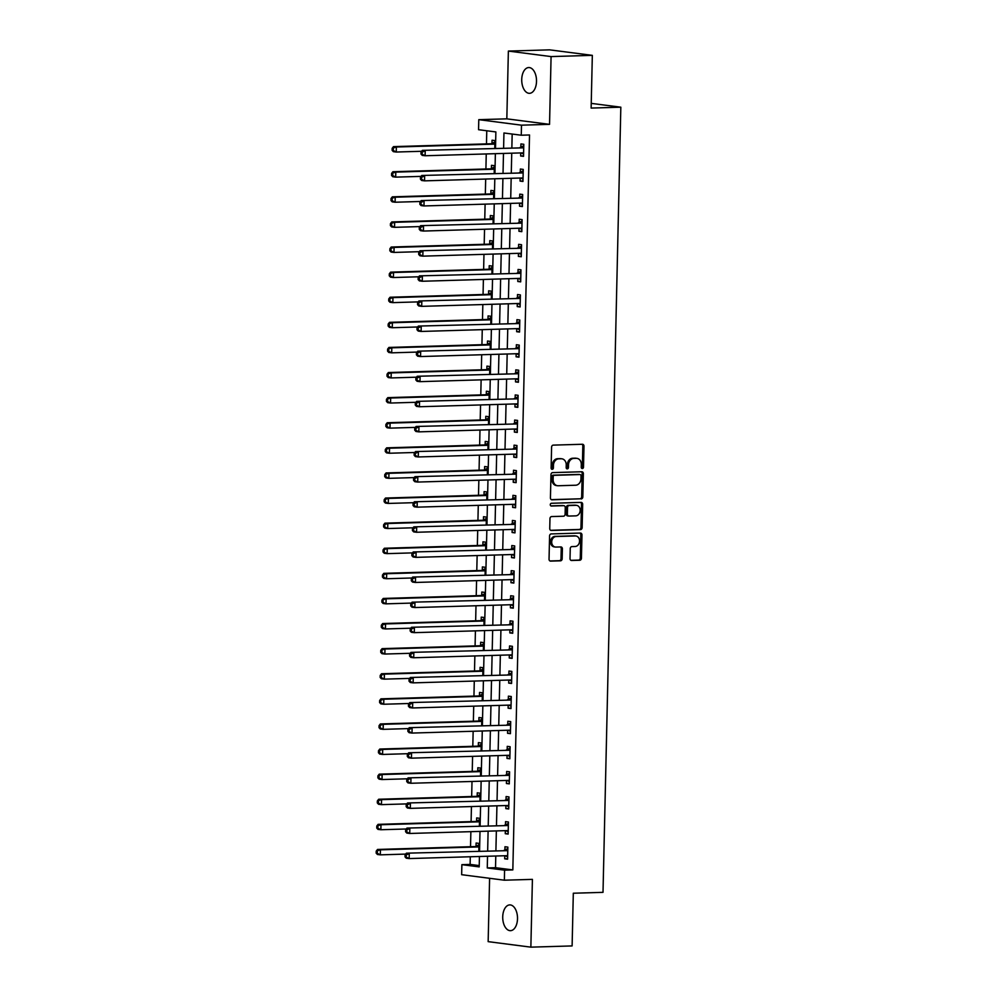 <?xml version="1.0" encoding="UTF-8"?>
<svg xmlns="http://www.w3.org/2000/svg" width="997" height="997" viewBox="0 0 997 997"><rect width="100%" height="100%" fill="white"/><g stroke="black" fill="none" stroke-linecap="round" stroke-linejoin="round"><path stroke-width="1.5" d="M582.335 468.54A1.383 1.134 97.4 0 0 583.507 467.119L583.98 446.182A1.982 1.608 97.4 0 0 582.41 444.263L553.248 445.123A1.982 1.608 97.4 0 0 551.59 447.142L551.117 468.079A1.383 1.134 97.4 0 0 553.385 468.017L553.447 465.3A6.331 5.159 97.4 0 1 558.769 458.844L561.199 458.77A6.331 5.159 97.4 0 1 561.859 458.807A6.331 5.159 97.4 0 1 566.234 464.926L566.171 467.63A1.383 1.134 97.4 0 0 568.44 467.568L568.502 464.851A6.331 5.159 97.4 0 1 573.823 458.396L576.254 458.321A6.331 5.159 97.4 0 1 576.927 458.358A6.331 5.159 97.4 0 1 581.301 464.477L581.239 467.194A1.383 1.134 97.4 0 0 582.335 468.54M581.637 468.254A1.383 1.134 97.4 0 0 582.348 466.97L582.821 446.033A1.982 1.608 97.4 0 0 581.924 444.276M551.515 469.151A1.383 1.134 97.4 0 0 552.226 467.867L552.288 465.15L553.447 465.3M566.583 468.702A1.383 1.134 97.4 0 0 567.293 467.419L567.355 464.714L568.502 464.851M517.505 918.736A12.886 7.39 -91.7 0 0 509.741 904.902A12.886 7.39 -91.7 0 0 502.725 916.841A12.886 7.39 -91.7 0 0 510.501 930.675A12.886 7.39 -91.7 0 0 517.505 918.736M536.511 81.38A12.886 7.39 -91.7 0 0 528.734 67.547A12.886 7.39 -91.7 0 0 521.73 79.473A12.886 7.39 -91.7 0 0 529.507 93.319A12.886 7.39 -91.7 0 0 536.511 81.38M570.022 558.569A1.982 1.608 97.4 0 0 571.593 560.488L579.768 560.252A1.982 1.608 97.4 0 0 581.438 558.233L581.961 534.978A1.982 1.608 97.4 0 0 580.391 533.059L551.241 533.918A1.982 1.608 97.4 0 0 549.571 535.937L549.048 559.192A1.982 1.608 97.4 0 0 550.618 561.112L560.501 560.825A1.982 1.608 97.4 0 0 562.158 558.806L562.395 548.849A1.982 1.608 97.4 0 0 560.812 546.929L555.915 547.066A5.284 4.312 97.4 0 1 555.354 547.041A5.284 4.312 97.4 0 1 551.715 541.583A5.284 4.312 97.4 0 1 556.152 536.523L575.344 535.962A5.284 4.312 97.4 0 1 575.905 535.987A5.284 4.312 97.4 0 1 579.544 541.446A5.284 4.312 97.4 0 1 575.107 546.506L571.904 546.593A1.982 1.608 97.4 0 0 570.247 548.612L570.022 558.569M495.783 856.012L495.521 867.689L512.832 869.92L504.582 870.169L504.357 880.201L461.648 874.693L461.873 864.661L479.196 866.892L479.432 856.498M592.33 55.358L551.079 56.58L508.37 51.071L549.621 49.85L592.33 55.358L591.134 108.075L620.832 107.19L603.011 892.34L573.312 893.225L572.116 945.929L530.865 947.15L532.41 879.379L504.357 880.201M508.37 51.071L506.825 118.842L549.546 124.351L551.079 56.58M549.546 124.351L521.493 125.173L521.269 135.218L503.946 132.987L503.61 147.955M512.832 869.92L529.519 134.969L521.269 135.218M581.164 498.949A1.982 1.608 97.4 0 0 582.821 496.93L583.357 473.675A1.982 1.608 97.4 0 0 581.774 471.755L552.625 472.615A1.982 1.608 97.4 0 0 550.967 474.634L550.431 497.889A1.982 1.608 97.4 0 0 552.014 499.809L580.005 498.799A1.982 1.608 97.4 0 0 581.675 496.78L582.198 473.525A1.982 1.608 97.4 0 0 581.301 471.768M582.659 504.32L582.136 527.587A1.982 1.608 97.4 0 1 580.466 529.606L551.316 530.466A1.982 1.608 97.4 0 1 549.746 528.547L549.97 518.59A1.982 1.608 97.4 0 1 551.628 516.571L563.455 516.222A1.982 1.608 97.4 0 0 565.112 514.203L565.262 507.598A1.982 1.608 97.4 0 0 563.691 505.678L551.391 506.04A1.383 1.134 97.4 0 1 551.453 503.273L581.089 502.401A1.982 1.608 97.4 0 1 582.659 504.32L581.5 504.183L580.977 527.438L582.136 527.587M489.602 878.307L488.156 941.642L530.865 947.15M512.171 134.047L511.86 147.718M511.735 153.189L511.287 172.817M511.162 178.289L510.726 197.917M510.601 203.388L510.152 223.016M510.028 228.5L509.579 248.116M509.455 253.599L509.006 273.215M508.881 278.699L508.445 298.315M508.32 303.798L507.872 323.414M507.747 328.898L507.299 348.514M507.174 353.997L506.738 373.626M506.613 379.097L506.164 398.725M506.04 404.196L505.591 423.825M505.467 429.296L505.018 448.924M504.906 454.395L504.457 474.024M504.332 479.507L503.884 499.123M503.759 504.607L503.311 524.223M503.186 529.706L502.75 549.322M502.625 554.806L502.176 574.422M502.052 579.905L501.603 599.521M501.479 605.005L501.042 624.633M500.918 630.104L500.469 649.732M500.344 655.203L499.896 674.832M499.771 680.303L499.323 699.931M499.198 705.402L498.762 725.031M498.637 730.502L498.188 750.13M498.064 755.614L497.615 775.23M497.491 780.713L497.054 800.329M496.93 805.813L496.481 825.429M496.356 830.912L495.908 850.528M520.708 152.927L520.646 155.981L523.525 156.355L523.799 144.303L520.92 143.929L520.845 147.207M520.147 178.027L520.073 181.08L522.964 181.454L523.238 169.403L520.347 169.041L520.272 172.307M519.574 203.126L519.499 206.18L522.391 206.553L522.665 194.515L519.773 194.141L519.699 197.406M519.001 228.226L518.938 231.292L521.817 231.653L522.092 219.614L519.213 219.24L519.138 222.505M518.44 253.325L518.365 256.391L521.257 256.752L521.531 244.714L518.639 244.34L518.565 247.605M517.867 278.425L517.792 281.49L520.683 281.864L520.957 269.813L518.066 269.439L517.991 272.704M517.293 303.537L517.231 306.59L520.11 306.964L520.384 294.913L517.505 294.539L517.431 297.804M516.72 328.636L516.658 331.689L519.537 332.063L519.811 320.012L516.932 319.638L516.857 322.903M516.159 353.736L516.085 356.789L518.976 357.163L519.25 345.112L516.359 344.738L516.284 348.003M515.586 378.835L515.511 381.888L518.403 382.262L518.677 370.211L515.785 369.837L515.711 373.102M515.013 403.935L514.951 406.988L517.829 407.362L518.104 395.31L515.225 394.937L515.15 398.214M514.452 429.034L514.377 432.087L517.269 432.461L517.543 420.41L514.651 420.049L514.577 423.314M513.879 454.134L513.804 457.187L516.695 457.561L516.969 445.509L514.078 445.148L514.003 448.413M513.305 479.233L513.243 482.286L516.122 482.66L516.396 470.621L513.517 470.248L513.443 473.513M512.745 504.332L512.67 507.398L515.561 507.76L515.823 495.721L512.944 495.347L512.869 498.612M512.171 529.432L512.097 532.498L514.988 532.872L515.262 520.82L512.371 520.446L512.296 523.712M511.598 554.544L511.536 557.597L514.415 557.971L514.689 545.92L511.797 545.546L511.735 548.811M511.025 579.643L510.963 582.697L513.841 583.071L514.116 571.019L511.237 570.645L511.162 573.911M510.464 604.743L510.389 607.796L513.281 608.17L513.555 596.119L510.663 595.745L510.589 599.01M509.891 629.842L509.816 632.896L512.707 633.269L512.981 621.218L510.09 620.844L510.015 624.11M509.317 654.942L509.255 657.995L512.134 658.369L512.408 646.318L509.529 645.944L509.455 649.221M508.757 680.041L508.682 683.095L511.573 683.468L511.847 671.417L508.956 671.043L508.881 674.321M508.183 705.141L508.109 708.194L511 708.568L511.274 696.517L508.383 696.155L508.308 699.42M507.61 730.24L507.548 733.293L510.427 733.667L510.701 721.629L507.822 721.255L507.747 724.52M507.037 755.34L506.975 758.405L509.853 758.767L510.128 746.728L507.249 746.354L507.174 749.619M506.476 780.439L506.401 783.505L509.293 783.879L509.567 771.828L506.675 771.454L506.601 774.719M505.903 805.551L505.828 808.604L508.719 808.978L508.993 796.927L506.102 796.553L506.027 799.818M505.329 830.651L505.267 833.704L508.146 834.078L508.42 822.027L505.541 821.653L505.467 824.918M504.769 855.75L504.694 858.803L507.585 859.177L507.859 847.126L504.968 846.752L504.893 850.017M486.773 130.769L486.474 143.892M486.249 153.949L485.913 168.992M485.676 179.049L485.34 194.091M485.103 204.148L484.766 219.19M484.542 229.248L484.193 244.29M483.969 254.347L483.632 269.389M483.395 279.447L483.059 294.489M482.835 304.546L482.486 319.588M482.261 329.646L481.925 344.7M481.688 354.745L481.352 369.8M481.127 379.857L480.778 394.899M480.554 404.956L480.205 419.999M479.981 430.056L479.644 445.098M479.407 455.155L479.071 470.198M478.847 480.255L478.498 495.297M478.273 505.354L477.937 520.397M477.7 530.454L477.364 545.496M477.139 555.553L476.79 570.596M476.566 580.653L476.23 595.707M475.993 605.752L475.656 620.807M475.419 630.852L475.083 645.906M474.859 655.964L474.51 671.006M474.285 681.063L473.949 696.105M473.712 706.163L473.376 721.205M473.151 731.262L472.802 746.304M472.578 756.362L472.242 771.404M472.005 781.461L471.668 796.503M471.444 806.561L471.095 821.603M470.871 831.66L470.522 846.702M470.297 856.759L470.123 864.411L479.221 865.583M494.774 148.217L494.948 140.589L492.057 140.216L491.982 143.481M494.2 173.316L494.375 165.689L491.484 165.315L491.421 168.58M493.627 198.415L493.802 190.788L490.923 190.415L490.848 193.68M493.066 223.515L493.241 215.888L490.35 215.514L490.275 218.779M492.493 248.627L492.668 240.987L489.776 240.613L489.701 243.879M491.92 273.726L492.094 266.087L489.215 265.713L489.141 268.978M491.359 298.826L491.521 291.186L488.642 290.812L488.567 294.078M490.786 323.925L490.96 316.286L488.069 315.912L487.994 319.19M490.212 349.025L490.387 341.385L487.508 341.024L487.433 344.289M489.639 374.124L489.814 366.485L486.935 366.123L486.86 369.389M489.078 399.224L489.253 391.597L486.362 391.223L486.287 394.488M488.505 424.323L488.68 416.696L485.788 416.322L485.713 419.587M487.932 449.423L488.106 441.796L485.227 441.422L485.153 444.687M487.371 474.522L487.545 466.895L484.654 466.521L484.579 469.786M486.798 499.634L486.972 491.995L484.081 491.621L484.006 494.886M486.224 524.734L486.399 517.094L483.52 516.72L483.445 519.985M485.664 549.833L485.826 542.194L482.947 541.82L482.872 545.085M485.09 574.933L485.265 567.293L482.374 566.919L482.299 570.197M484.517 600.032L484.692 592.392L481.8 592.019L481.738 595.296M483.944 625.131L484.118 617.492L481.239 617.131L481.165 620.396M483.383 650.231L483.557 642.604L480.666 642.23L480.591 645.495M482.81 675.33L482.984 667.703L480.093 667.329L480.018 670.595M482.236 700.43L482.411 692.803L479.532 692.429L479.457 695.694M481.676 725.529L481.838 717.902L478.959 717.528L478.884 720.794M481.102 750.641L481.277 743.002L478.386 742.628L478.311 745.893M480.529 775.741L480.704 768.101L477.825 767.727L477.75 770.993M479.956 800.84L480.13 793.201L477.251 792.827L477.177 796.092M479.395 825.94L479.569 818.3L476.678 817.926L476.603 821.192M478.822 851.039L478.996 843.4L476.105 843.026L476.03 846.303M620.832 107.19L591.233 103.376M470.123 864.411L461.873 864.661M495.497 148.192L495.87 131.94L478.56 129.71L478.784 119.665L521.493 125.173M506.825 118.842L478.784 119.665M487.533 856.261L487.271 867.938L504.582 870.169M503.485 153.438L503.036 173.054M502.912 178.538L502.476 198.154M502.351 203.637L501.902 223.266M501.778 228.737L501.329 248.365M501.204 253.836L500.756 273.465M500.631 278.936L500.195 298.564M500.07 304.035L499.622 323.664M499.497 329.135L499.048 348.763M498.924 354.247L498.488 373.863M498.363 379.346L497.914 398.962M497.79 404.446L497.341 424.061M497.216 429.545L496.78 449.161M496.656 454.644L496.207 474.273M496.082 479.744L495.634 499.372M495.509 504.843L495.06 524.472M494.936 529.943L494.5 549.571M494.375 555.042L493.926 574.671M493.802 580.142L493.353 599.77M493.228 605.254L492.792 624.87M492.668 630.353L492.219 649.969M492.094 655.453L491.646 675.069M491.521 680.552L491.072 700.168M490.948 705.652L490.512 725.268M490.387 730.751L489.938 750.38M489.814 755.851L489.365 775.479M489.24 780.95L488.804 800.579M488.68 806.05L488.231 825.678M488.106 831.149L487.658 850.777M479.557 851.014L479.993 831.398M480.118 825.915L480.566 806.299M480.691 800.815L481.14 781.187M481.264 775.716L481.701 756.087M481.825 750.616L482.274 730.988M482.398 725.517L482.847 705.888M482.972 700.417L483.408 680.789M483.533 675.318L483.981 655.69M484.106 650.206L484.554 630.59M484.679 625.107L485.128 605.491M485.252 600.007L485.689 580.391M485.813 574.908L486.262 555.292M486.386 549.808L486.835 530.18M486.96 524.709L487.396 505.08M487.521 499.609L487.969 479.981M488.094 474.51L488.542 454.881M488.667 449.41L489.116 429.782M489.24 424.311L489.677 404.682M489.801 399.199L490.25 379.583M490.374 374.099L490.823 354.483M490.948 349L491.384 329.384M491.509 323.9L491.957 304.284M492.082 298.801L492.53 279.185M492.655 273.701L493.091 254.073M493.216 248.602L493.665 228.974M493.789 223.502L494.238 203.874M494.362 198.403L494.811 178.775M494.936 173.304L495.372 153.675M495.521 867.689L487.271 867.938M520.646 155.981L523.537 155.893M520.073 181.08L522.976 180.993M519.499 206.18L522.403 206.105M518.938 231.292L521.83 231.204M518.365 256.391L521.257 256.304M517.792 281.49L520.696 281.403M517.231 306.59L520.122 306.503M516.658 331.689L519.549 331.602M516.085 356.789L518.988 356.702M515.511 381.888L518.415 381.801M514.951 406.988L517.842 406.901M514.377 432.087L517.269 432M513.804 457.187L516.708 457.112M513.243 482.286L516.134 482.212M512.67 507.398L515.561 507.311M512.097 532.498L515 532.41M511.536 557.597L514.427 557.51M510.963 582.697L513.854 582.609M510.389 607.796L513.293 607.709M509.816 632.896L512.72 632.808M509.255 657.995L512.146 657.908M508.682 683.095L511.573 683.007M508.109 708.194L511.012 708.119M507.548 733.293L510.439 733.219M506.975 758.405L509.866 758.318M506.401 783.505L509.305 783.418M505.828 808.604L508.732 808.517M505.267 833.704L508.158 833.617M504.694 858.803L507.585 858.716M576.927 458.358L575.768 458.209A6.331 5.159 97.4 0 0 575.107 458.171L576.254 458.321M567.355 464.714A6.331 5.159 97.4 0 1 572.677 458.246L575.107 458.171M561.859 458.807L560.713 458.657A6.331 5.159 97.4 0 0 560.04 458.62L561.199 458.77M552.288 465.15A6.331 5.159 97.4 0 1 557.61 458.695L560.04 458.62M551.329 499.647L580.005 498.799M581.039 475.905A1.383 1.134 97.4 0 0 579.93 474.56L554.344 475.32A1.383 1.134 97.4 0 0 553.185 476.728L553.123 479.594A6.331 5.159 97.4 0 0 557.485 485.713A6.331 5.159 97.4 0 0 558.158 485.751L575.643 485.227A6.331 5.159 97.4 0 0 580.977 478.772L581.039 475.905M579.07 474.46A1.383 1.134 97.4 0 0 578.783 474.422L579.93 474.56M557.485 485.713L556.338 485.564A6.331 5.159 97.4 0 1 551.964 479.445L552.026 476.591A1.383 1.134 97.4 0 1 553.198 475.17L578.783 474.422M550.643 530.304L579.307 529.457A1.982 1.608 97.4 0 0 580.977 527.438M562.956 505.579A1.982 1.608 97.4 0 0 562.545 505.529L550.83 505.865M575.718 515.86A5.284 4.312 97.4 0 0 580.154 510.8A5.284 4.312 97.4 0 0 576.515 505.342A5.284 4.312 97.4 0 0 575.967 505.317L569.2 505.516A1.982 1.608 97.4 0 0 567.53 507.535L567.38 514.128A1.982 1.608 97.4 0 0 568.963 516.06L575.718 515.86M576.515 505.342L575.369 505.192A5.284 4.312 97.4 0 0 574.808 505.167L575.967 505.317M568.552 515.997L567.804 515.91A1.982 1.608 97.4 0 1 566.234 513.978L566.383 507.386A1.982 1.608 97.4 0 1 568.041 505.367L574.808 505.167M581.5 504.183A1.982 1.608 97.4 0 0 580.603 502.413M575.905 535.987L574.746 535.838A5.284 4.312 97.4 0 0 574.197 535.813L575.344 535.962M555.354 547.041L554.207 546.892A5.284 4.312 97.4 0 1 550.568 541.433A5.284 4.312 97.4 0 1 555.005 536.374L574.197 535.813M549.945 560.95L559.342 560.675A1.982 1.608 97.4 0 0 561.012 558.656L561.236 548.699A1.982 1.608 97.4 0 0 560.339 546.942M570.92 560.326L578.621 560.102A1.982 1.608 97.4 0 0 580.279 558.083L580.815 534.828A1.982 1.608 97.4 0 0 579.918 533.071M494.911 141.973L491.77 143.593A2.019 1.645 -82.6 0 1 491.16 143.755L393.479 146.634L396.37 147.008L396.245 152.03L421.619 151.282M494.873 143.855L494.662 143.954A2.019 1.645 -82.6 0 1 494.038 144.129L396.37 147.008L392.17 148.316L392.12 150.323L393.279 150.472L393.317 148.466M393.279 150.472L396.245 152.03L393.366 151.656L392.12 150.323M392.17 148.316L393.479 146.634M522.902 147.843L422.342 150.36L522.902 147.843A2.019 1.645 97.4 0 0 523.512 147.681L523.724 147.568M422.18 152.192L425.221 150.734L425.108 155.756L422.217 155.382L420.983 154.049L422.13 154.199L422.18 152.192L421.021 152.043L420.983 154.049M523.599 153.089L523.4 152.99A2.019 1.645 97.4 0 0 522.789 152.865L425.108 155.756L422.13 154.199M520.01 147.469A2.019 1.645 97.4 0 0 520.633 147.307L523.774 145.699M523.587 154.049L521.144 152.915M422.342 150.36L421.021 152.043M494.338 167.072L491.209 168.692A2.019 1.645 -82.6 0 1 490.586 168.854L392.905 171.733L395.797 172.107L395.684 177.13L421.046 176.382M494.3 168.954L494.088 169.066A2.019 1.645 -82.6 0 1 493.465 169.228L395.797 172.107L391.597 173.416L391.547 175.422L392.706 175.572L392.756 173.565M392.706 175.572L395.684 177.13L392.793 176.756L391.547 175.422M391.597 173.416L392.905 171.733M493.777 192.172L490.636 193.792A2.019 1.645 -82.6 0 1 490.013 193.954L392.344 196.833L395.223 197.207L395.111 202.229L420.472 201.481M493.727 194.054L493.515 194.166A2.019 1.645 -82.6 0 1 492.904 194.328L395.223 197.207L391.023 198.515L390.986 200.522L392.133 200.671L392.182 198.665M392.133 200.671L395.111 202.229L392.22 201.855L390.986 200.522M391.023 198.515L392.344 196.833M493.203 217.271L490.063 218.891A2.019 1.645 -82.6 0 1 489.44 219.053L391.771 221.932L394.65 222.306L394.538 227.328L419.911 226.581M493.166 219.153L492.954 219.265A2.019 1.645 -82.6 0 1 492.331 219.427L394.65 222.306L390.45 223.615L390.413 225.621L391.559 225.771L391.609 223.764M391.559 225.771L394.538 227.328L391.659 226.955L390.413 225.621M390.45 223.615L391.771 221.932M522.328 172.942L421.768 175.46L522.328 172.942A2.019 1.645 97.4 0 0 522.951 172.78L523.163 172.68M421.606 177.292L424.647 175.833L424.535 180.856L421.656 180.482L420.41 179.148L421.557 179.298L421.606 177.292L420.46 177.142L420.41 179.148M523.039 178.189L522.827 178.089A2.019 1.645 97.4 0 0 522.216 177.965L424.535 180.856L421.557 179.298M519.437 172.568A2.019 1.645 97.4 0 0 520.06 172.406L523.201 170.799M523.014 179.148L520.571 178.014M421.768 175.46L420.46 177.142M521.755 198.042L421.195 200.559L521.755 198.042A2.019 1.645 97.4 0 0 522.378 197.88L522.59 197.78M421.033 202.391L424.086 200.933L423.974 205.955L421.083 205.581L419.837 204.248L420.996 204.397L421.033 202.391L419.887 202.241L419.837 204.248M522.465 203.288L522.254 203.189A2.019 1.645 97.4 0 0 521.643 203.064L423.974 205.955L420.996 204.397M518.876 197.68A2.019 1.645 97.4 0 0 519.487 197.506L522.627 195.898M522.44 204.248L519.998 203.114M421.195 200.559L419.887 202.241M521.194 223.154L420.622 225.658L521.194 223.154A2.019 1.645 97.4 0 0 521.805 222.979L522.017 222.879M420.472 227.49L423.513 226.032L423.401 231.055L420.51 230.681L419.263 229.347L420.422 229.497L420.472 227.49L419.313 227.341L419.263 229.347M521.892 228.388L521.693 228.301A2.019 1.645 97.4 0 0 521.07 228.163L423.401 231.055L420.422 229.497M518.303 222.78A2.019 1.645 97.4 0 0 518.926 222.618L522.067 220.998M521.867 229.347L519.437 228.213M420.622 225.658L419.313 227.341M492.63 242.383L489.49 243.991A2.019 1.645 -82.6 0 1 488.879 244.153L391.198 247.032L394.089 247.406L393.977 252.428L419.338 251.68M492.593 244.253L492.381 244.365A2.019 1.645 -82.6 0 1 491.758 244.527L394.089 247.406L389.889 248.714L389.839 250.733L390.998 250.87L391.036 248.864M390.998 250.87L393.977 252.428L391.086 252.054L389.839 250.733M389.889 248.714L391.198 247.032M520.621 248.253L420.061 250.758L520.621 248.253A2.019 1.645 97.4 0 0 521.244 248.091L521.456 247.979M419.899 252.59L422.94 251.132L422.828 256.154L419.949 255.78L418.703 254.447L419.849 254.596L419.899 252.59L418.74 252.44L418.703 254.447M521.331 253.487L521.119 253.4A2.019 1.645 97.4 0 0 520.509 253.263L422.828 256.154L419.849 254.596M517.73 247.879A2.019 1.645 97.4 0 0 518.353 247.717L521.493 246.097M521.306 254.447L518.864 253.313M420.061 250.758L418.74 252.44M492.069 267.483L488.929 269.09A2.019 1.645 -82.6 0 1 488.306 269.252L390.625 272.144L393.516 272.505L393.404 277.527L418.765 276.78M492.02 269.352L491.808 269.464A2.019 1.645 -82.6 0 1 491.197 269.626L393.516 272.505L389.316 273.814L389.266 275.833L390.425 275.982L390.475 273.963M390.425 275.982L393.404 277.527L390.512 277.154L389.266 275.833M389.316 273.814L390.625 272.144M520.048 273.352L419.488 275.857L520.048 273.352A2.019 1.645 97.4 0 0 520.671 273.19L520.883 273.078M419.326 277.689L422.379 276.231L422.254 281.254L419.376 280.88L418.129 279.546L419.288 279.696L419.326 277.689L418.179 277.54L418.129 279.546M520.758 278.587L520.546 278.499A2.019 1.645 97.4 0 0 519.936 278.375L422.254 281.254L419.288 279.696M517.169 272.979A2.019 1.645 97.4 0 0 517.779 272.817L520.92 271.196M520.733 279.559L518.29 278.412M419.488 275.857L418.179 277.54M491.496 292.582L488.356 294.19A2.019 1.645 -82.6 0 1 487.732 294.352L390.064 297.243L392.943 297.617L392.83 302.627L418.204 301.879M491.459 294.451L491.247 294.564A2.019 1.645 -82.6 0 1 490.624 294.726L392.943 297.617L388.743 298.926L388.705 300.932L389.852 301.082L389.902 299.075M389.852 301.082L392.83 302.627L389.952 302.265L388.705 300.932M388.743 298.926L390.064 297.243M519.487 298.452L418.914 300.957L519.487 298.452A2.019 1.645 97.4 0 0 520.098 298.29L520.309 298.178M418.765 302.789L421.806 301.331L421.694 306.353L418.802 305.979L417.556 304.646L418.715 304.795L418.765 302.789L417.606 302.639L417.556 304.646M520.185 303.699L519.985 303.599A2.019 1.645 97.4 0 0 519.362 303.474L421.694 306.353L418.715 304.795M516.596 298.078A2.019 1.645 97.4 0 0 517.219 297.916L520.359 296.296M520.16 304.658L517.73 303.524M418.914 300.957L417.606 302.639M490.923 317.682L487.782 319.289A2.019 1.645 -82.6 0 1 487.172 319.451L389.491 322.343L392.382 322.716L392.257 327.726L417.631 326.979M490.885 319.551L490.674 319.663A2.019 1.645 -82.6 0 1 490.05 319.825L392.382 322.716L388.182 324.025L388.132 326.031L389.291 326.181L389.329 324.175M389.291 326.181L392.257 327.726L389.378 327.365L388.132 326.031M388.182 324.025L389.491 322.343M518.914 323.551L418.354 326.069L518.914 323.551A2.019 1.645 97.4 0 0 519.524 323.389L519.736 323.277M418.192 327.888L421.233 326.43L421.12 331.453L418.242 331.079L416.995 329.758L418.142 329.895L418.192 327.888L417.033 327.739L416.995 329.758M519.611 328.798L519.412 328.698A2.019 1.645 97.4 0 0 518.801 328.574L421.12 331.453L418.142 329.895M516.022 323.178A2.019 1.645 97.4 0 0 516.645 323.016L519.786 321.408M519.599 329.758L517.156 328.624M418.354 326.069L417.033 327.739M490.362 342.781L487.221 344.389A2.019 1.645 -82.6 0 1 486.598 344.551L388.917 347.442L391.809 347.816L391.696 352.838L417.058 352.078M490.312 344.663L490.1 344.763A2.019 1.645 -82.6 0 1 489.477 344.925L391.809 347.816L387.609 349.124L387.559 351.131L388.718 351.28L388.768 349.274M388.718 351.28L391.696 352.838L388.805 352.464L387.559 351.131M387.609 349.124L388.917 347.442M518.34 348.651L417.78 351.168L518.34 348.651A2.019 1.645 97.4 0 0 518.963 348.489L519.175 348.377M417.618 352.988L420.672 351.53L420.547 356.552L417.668 356.178L416.422 354.857L417.581 355.007L417.618 352.988L416.472 352.838L416.422 354.857M519.051 353.898L518.839 353.798A2.019 1.645 97.4 0 0 518.228 353.673L420.547 356.552L417.581 355.007M515.461 348.277A2.019 1.645 97.4 0 0 516.072 348.115L519.213 346.507M519.026 354.857L516.583 353.723M417.78 351.168L416.472 352.838M489.789 367.881L486.648 369.488A2.019 1.645 -82.6 0 1 486.025 369.663L388.356 372.542L391.235 372.915L391.123 377.938L416.497 377.19M489.739 369.762L489.527 369.862A2.019 1.645 -82.6 0 1 488.916 370.024L391.235 372.915L387.035 374.224L386.998 376.23L388.145 376.38L388.194 374.373M388.145 376.38L391.123 377.938L388.232 377.564L386.998 376.23M387.035 374.224L388.356 372.542M517.767 373.75L417.207 376.268L517.767 373.75A2.019 1.645 97.4 0 0 518.39 373.588L518.602 373.476M417.045 378.1L420.098 376.642L419.986 381.652L417.095 381.29L415.849 379.957L417.008 380.106L417.045 378.1L415.899 377.95L415.849 379.957M518.477 378.997L518.266 378.897A2.019 1.645 97.4 0 0 517.655 378.773L419.986 381.652L417.008 380.106M514.888 373.377A2.019 1.645 97.4 0 0 515.511 373.214L518.639 371.607M518.452 379.957L516.01 378.823M417.207 376.268L415.899 377.95M489.215 392.98L486.075 394.6A2.019 1.645 -82.6 0 1 485.464 394.762L387.783 397.641L390.662 398.015L390.55 403.037L415.923 402.29M489.178 394.862L488.966 394.962A2.019 1.645 -82.6 0 1 488.343 395.136L390.662 398.015L386.475 399.323L386.425 401.33L387.584 401.479L387.621 399.473M387.584 401.479L390.55 403.037L387.671 402.663L386.425 401.33M386.475 399.323L387.783 397.641M517.206 398.85L416.646 401.367L517.206 398.85A2.019 1.645 97.4 0 0 517.817 398.688L518.029 398.576M416.484 403.199L419.525 401.741L419.413 406.751L416.522 406.39L415.275 405.056L416.434 405.206L416.484 403.199L415.325 403.05L415.275 405.056M517.904 404.097L517.705 403.997A2.019 1.645 97.4 0 0 517.094 403.872L419.413 406.751L416.434 405.206M514.315 398.476A2.019 1.645 97.4 0 0 514.938 398.314L518.079 396.706M517.892 405.056L515.449 403.922M416.646 401.367L415.325 403.05M488.642 418.079L485.502 419.7A2.019 1.645 -82.6 0 1 484.891 419.862L387.21 422.74L390.101 423.114L389.989 428.137L415.35 427.389M488.605 419.961L488.393 420.073A2.019 1.645 -82.6 0 1 487.77 420.236L390.101 423.114L385.901 424.423L385.851 426.429L387.01 426.579L387.048 424.572M387.01 426.579L389.989 428.137L387.098 427.763L385.851 426.429M385.901 424.423L387.21 422.74M516.633 423.949L416.073 426.467L516.633 423.949A2.019 1.645 97.4 0 0 517.256 423.787L517.468 423.688M415.911 428.299L418.952 426.841L418.84 431.863L415.961 431.489L414.715 430.156L415.861 430.305L415.911 428.299L414.752 428.149L414.715 430.156M517.343 429.196L517.131 429.096A2.019 1.645 97.4 0 0 516.521 428.972L418.84 431.863L415.861 430.305M513.742 423.575A2.019 1.645 97.4 0 0 514.365 423.413L517.505 421.806M517.318 430.156L514.876 429.022M416.073 426.467L414.752 428.149M488.081 443.179L484.941 444.799A2.019 1.645 -82.6 0 1 484.318 444.961L386.649 447.84L389.528 448.214L389.416 453.236L414.777 452.488M488.032 445.061L487.82 445.173A2.019 1.645 -82.6 0 1 487.209 445.335L389.528 448.214L385.328 449.522L385.278 451.529L386.437 451.678L386.487 449.672M386.437 451.678L389.416 453.236L386.524 452.862L385.278 451.529M385.328 449.522L386.649 447.84M516.06 449.049L415.5 451.566L516.06 449.049A2.019 1.645 97.4 0 0 516.683 448.887L516.895 448.787M415.338 453.398L418.391 451.94L418.279 456.962L415.388 456.589L414.141 455.255L415.3 455.405L415.338 453.398L414.191 453.249L414.141 455.255M516.77 454.296L516.558 454.196A2.019 1.645 97.4 0 0 515.947 454.071L418.279 456.962L415.3 455.405M513.181 448.687A2.019 1.645 97.4 0 0 513.791 448.513L516.932 446.905M516.745 455.255L514.302 454.121M415.5 451.566L414.191 453.249M487.508 468.278L484.368 469.899A2.019 1.645 -82.6 0 1 483.744 470.061L386.076 472.939L388.955 473.313L388.842 478.336L414.216 477.588M487.471 470.16L487.259 470.272A2.019 1.645 -82.6 0 1 486.636 470.434L388.955 473.313L384.755 474.622L384.717 476.628L385.864 476.778L385.914 474.771M385.864 476.778L388.842 478.336L385.964 477.962L384.717 476.628M384.755 474.622L386.076 472.939M515.499 474.161L414.926 476.666L515.499 474.161A2.019 1.645 97.4 0 0 516.11 473.986L516.321 473.887M414.777 478.498L417.818 477.04L417.706 482.062L414.814 481.688L413.568 480.355L414.727 480.504L414.777 478.498L413.618 478.348L413.568 480.355M516.197 479.395L515.997 479.308A2.019 1.645 97.4 0 0 515.374 479.171L417.706 482.062L414.727 480.504M512.608 473.787A2.019 1.645 97.4 0 0 513.231 473.625L516.371 472.005M516.172 480.355L513.742 479.221M414.926 476.666L413.618 478.348M486.935 493.39L483.794 494.998A2.019 1.645 -82.6 0 1 483.184 495.16L385.503 498.039L388.394 498.413L388.282 503.435L413.643 502.687M486.897 495.26L486.686 495.372A2.019 1.645 -82.6 0 1 486.062 495.534L388.394 498.413L384.194 499.721L384.144 501.728L385.303 501.877L385.341 499.871M385.303 501.877L388.282 503.435L385.39 503.061L384.144 501.728M384.194 499.721L385.503 498.039M514.926 499.26L414.366 501.765L514.926 499.26A2.019 1.645 97.4 0 0 515.549 499.098L515.748 498.986M414.204 503.597L417.245 502.139L417.132 507.161L414.253 506.788L413.007 505.454L414.154 505.604L414.204 503.597L413.045 503.448L413.007 505.454M515.623 504.494L515.424 504.407A2.019 1.645 97.4 0 0 514.813 504.27L417.132 507.161L414.154 505.604M512.034 498.886A2.019 1.645 97.4 0 0 512.657 498.724L515.798 497.104M515.611 505.454L513.168 504.32M414.366 501.765L413.045 503.448M486.374 518.49L483.233 520.098A2.019 1.645 -82.6 0 1 482.61 520.26L384.929 523.151L387.821 523.512L387.708 528.535L413.07 527.787M486.324 520.359L486.112 520.471A2.019 1.645 -82.6 0 1 485.502 520.633L387.821 523.512L383.621 524.821L383.571 526.84L384.73 526.989L384.78 524.97M384.73 526.989L387.708 528.535L384.817 528.161L383.571 526.84M383.621 524.821L384.929 523.151M514.352 524.36L413.792 526.865L514.352 524.36A2.019 1.645 97.4 0 0 514.975 524.198L515.187 524.086M413.63 528.697L416.684 527.239L416.559 532.261L413.68 531.887L412.434 530.554L413.593 530.703L413.63 528.697L412.484 528.547L412.434 530.554M515.063 529.594L514.851 529.507A2.019 1.645 97.4 0 0 514.24 529.382L416.559 532.261L413.593 530.703M511.473 523.986A2.019 1.645 97.4 0 0 512.084 523.824L515.225 522.204M515.038 530.566L512.595 529.419M413.792 526.865L412.484 528.547M485.801 543.589L482.66 545.197A2.019 1.645 -82.6 0 1 482.037 545.359L384.368 548.25L387.247 548.624L387.135 553.634L412.509 552.886M485.751 545.459L485.551 545.571A2.019 1.645 -82.6 0 1 484.928 545.733L387.247 548.624L383.047 549.933L383.01 551.939L384.157 552.089L384.206 550.082M384.157 552.089L387.135 553.634L384.256 553.26L383.01 551.939M383.047 549.933L384.368 548.25M513.779 549.459L413.219 551.964L513.779 549.459A2.019 1.645 97.4 0 0 514.402 549.297L514.614 549.185M413.07 553.796L416.11 552.338L415.998 557.36L413.107 556.987L411.861 555.653L413.02 555.803L413.07 553.796L411.911 553.647L411.861 555.653M514.489 554.706L514.278 554.606A2.019 1.645 97.4 0 0 513.667 554.482L415.998 557.36L413.02 555.803M510.9 549.085A2.019 1.645 97.4 0 0 511.523 548.923L514.664 547.303M514.464 555.665L512.034 554.531M413.219 551.964L411.911 553.647M485.227 568.689L482.087 570.296A2.019 1.645 -82.6 0 1 481.476 570.458L383.795 573.35L386.686 573.724L386.562 578.734L411.935 577.986M485.19 570.558L484.978 570.67A2.019 1.645 -82.6 0 1 484.355 570.832L386.686 573.724L382.487 575.032L382.437 577.039L383.596 577.188L383.633 575.182M383.596 577.188L386.562 578.734L383.683 578.372L382.437 577.039M382.487 575.032L383.795 573.35M513.218 574.559L412.658 577.064L513.218 574.559A2.019 1.645 97.4 0 0 513.829 574.397L514.041 574.284M412.496 578.896L415.537 577.437L415.425 582.46L412.534 582.086L411.3 580.753L412.446 580.902L412.496 578.896L411.337 578.746L411.3 580.753M513.916 579.805L513.717 579.706A2.019 1.645 97.4 0 0 513.106 579.581L415.425 582.46L412.446 580.902M510.327 574.185A2.019 1.645 97.4 0 0 510.95 574.023L514.091 572.415M513.904 580.765L511.461 579.631M412.658 577.064L411.337 578.746M484.654 593.788L481.526 595.396A2.019 1.645 -82.6 0 1 480.903 595.558L383.222 598.449L386.113 598.823L386.001 603.846L411.362 603.085M484.617 595.658L484.405 595.77A2.019 1.645 -82.6 0 1 483.782 595.932L386.113 598.823L381.913 600.132L381.863 602.138L383.022 602.288L383.072 600.281M383.022 602.288L386.001 603.846L383.11 603.472L381.863 602.138M381.913 600.132L383.222 598.449M512.645 599.658L412.085 602.176L512.645 599.658A2.019 1.645 97.4 0 0 513.268 599.496L513.48 599.384M411.923 603.995L414.964 602.537L414.852 607.559L411.973 607.185L410.727 605.864L411.873 606.014L411.923 603.995L410.764 603.846L410.727 605.864M513.355 604.905L513.143 604.805A2.019 1.645 97.4 0 0 512.533 604.681L414.852 607.559L411.873 606.014M509.754 599.284A2.019 1.645 97.4 0 0 510.377 599.122L513.517 597.515M513.33 605.864L510.888 604.73M412.085 602.176L410.764 603.846M484.093 618.888L480.953 620.495A2.019 1.645 -82.6 0 1 480.33 620.67L382.661 623.549L385.54 623.923L385.428 628.945L410.789 628.197M484.043 620.77L483.832 620.869A2.019 1.645 -82.6 0 1 483.221 621.031L385.54 623.923L381.34 625.231L381.303 627.238L382.449 627.387L382.499 625.381M382.449 627.387L385.428 628.945L382.536 628.571L381.303 627.238M381.34 625.231L382.661 623.549M512.072 624.758L411.512 627.275L512.072 624.758A2.019 1.645 97.4 0 0 512.695 624.596L512.907 624.483M411.35 629.107L414.403 627.649L414.291 632.659L411.4 632.285L410.153 630.964L411.312 631.113L411.35 629.107L410.203 628.957L410.153 630.964M512.782 630.004L512.57 629.905A2.019 1.645 97.4 0 0 511.96 629.78L414.291 632.659L411.312 631.113M509.193 624.384A2.019 1.645 97.4 0 0 509.803 624.222L512.944 622.614M512.757 630.964L510.314 629.83M411.512 627.275L410.203 628.957M483.52 643.987L480.38 645.607A2.019 1.645 -82.6 0 1 479.756 645.769L382.088 648.648L384.967 649.022L384.854 654.044L410.228 653.297M483.483 645.869L483.271 645.969A2.019 1.645 -82.6 0 1 482.648 646.131L384.967 649.022L380.767 650.331L380.729 652.337L381.876 652.487L381.926 650.48M381.876 652.487L384.854 654.044L381.976 653.671L380.729 652.337M380.767 650.331L382.088 648.648M511.511 649.857L410.938 652.374L511.511 649.857A2.019 1.645 97.4 0 0 512.122 649.695L512.333 649.583M410.789 654.206L413.83 652.748L413.718 657.758L410.826 657.397L409.58 656.063L410.739 656.213L410.789 654.206L409.63 654.057L409.58 656.063M512.209 655.104L512.009 655.004A2.019 1.645 97.4 0 0 511.386 654.879L413.718 657.758L410.739 656.213M508.62 649.483A2.019 1.645 97.4 0 0 509.243 649.321L512.383 647.714M512.184 656.063L509.754 654.929M410.938 652.374L409.63 654.057M482.947 669.087L479.806 670.707A2.019 1.645 -82.6 0 1 479.196 670.869L381.515 673.748L384.406 674.122L384.294 679.144L409.655 678.396M482.909 670.969L482.698 671.068A2.019 1.645 -82.6 0 1 482.074 671.243L384.406 674.122L380.206 675.43L380.156 677.437L381.315 677.586L381.353 675.58M381.315 677.586L384.294 679.144L381.402 678.77L380.156 677.437M380.206 675.43L381.515 673.748M510.938 674.957L410.378 677.474L510.938 674.957A2.019 1.645 97.4 0 0 511.561 674.795L511.773 674.682M410.216 679.306L413.257 677.848L413.144 682.87L410.266 682.496L409.019 681.163L410.166 681.312L410.216 679.306L409.057 679.156L409.019 681.163M511.648 680.203L511.436 680.104A2.019 1.645 97.4 0 0 510.825 679.979L413.144 682.87L410.166 681.312M508.046 674.583A2.019 1.645 97.4 0 0 508.669 674.421L511.81 672.813M511.623 681.163L509.18 680.029M410.378 677.474L409.057 679.156M482.386 694.186L479.245 695.806A2.019 1.645 -82.6 0 1 478.622 695.968L380.941 698.847L383.833 699.221L383.72 704.243L409.082 703.496M482.336 696.068L482.124 696.18A2.019 1.645 -82.6 0 1 481.514 696.342L383.833 699.221L379.633 700.53L379.583 702.536L380.742 702.686L380.792 700.679M380.742 702.686L383.72 704.243L380.829 703.87L379.583 702.536M379.633 700.53L380.941 698.847M510.364 700.056L409.804 702.573L510.364 700.056A2.019 1.645 97.4 0 0 510.987 699.894L511.199 699.794M409.642 704.405L412.696 702.947L412.571 707.97L409.692 707.596L408.446 706.262L409.605 706.412L409.642 704.405L408.496 704.256L408.446 706.262M511.075 705.303L510.863 705.203A2.019 1.645 97.4 0 0 510.252 705.078L412.571 707.97L409.605 706.412M507.485 699.695A2.019 1.645 97.4 0 0 508.096 699.52L511.237 697.912M511.05 706.262L508.607 705.128M409.804 702.573L408.496 704.256M481.813 719.286L478.672 720.906A2.019 1.645 -82.6 0 1 478.049 721.068L380.38 723.947L383.259 724.321L383.147 729.343L408.521 728.595M481.775 721.167L481.563 721.28A2.019 1.645 -82.6 0 1 480.94 721.442L383.259 724.321L379.059 725.629L379.022 727.636L380.169 727.785L380.218 725.779M380.169 727.785L383.147 729.343L380.268 728.969L379.022 727.636M379.059 725.629L380.38 723.947M509.791 725.155L409.231 727.673L509.791 725.155A2.019 1.645 97.4 0 0 510.414 724.993L510.626 724.894M409.082 729.505L412.122 728.047L412.01 733.069L409.119 732.695L407.873 731.362L409.032 731.511L409.082 729.505L407.923 729.355L407.873 731.362M510.501 730.402L510.302 730.315A2.019 1.645 97.4 0 0 509.679 730.178L412.01 733.069L409.032 731.511M506.912 724.794A2.019 1.645 97.4 0 0 507.535 724.632L510.676 723.012M510.476 731.362L508.046 730.228M409.231 727.673L407.923 729.355M481.239 744.398L478.099 746.005A2.019 1.645 -82.6 0 1 477.488 746.167L379.807 749.046L382.698 749.42L382.574 754.442L407.947 753.695M481.202 746.267L480.99 746.379A2.019 1.645 -82.6 0 1 480.367 746.541L382.698 749.42L378.499 750.729L378.449 752.735L379.608 752.885L379.645 750.878M379.608 752.885L382.574 754.442L379.695 754.068L378.449 752.735M378.499 750.729L379.807 749.046M509.23 750.267L408.67 752.772L509.23 750.267A2.019 1.645 97.4 0 0 509.841 750.093L510.053 749.993M408.508 754.604L411.549 753.146L411.437 758.169L408.546 757.795L407.312 756.461L408.458 756.611L408.508 754.604L407.349 754.455L407.312 756.461M509.928 755.502L509.729 755.414A2.019 1.645 97.4 0 0 509.118 755.277L411.437 758.169L408.458 756.611M506.339 749.894A2.019 1.645 97.4 0 0 506.962 749.732L510.103 748.111M509.916 756.461L507.473 755.327M408.67 752.772L407.349 754.455M480.679 769.497L477.538 771.105A2.019 1.645 -82.6 0 1 476.915 771.267L379.234 774.158L382.125 774.519L382.013 779.542L407.374 778.794M480.629 771.366L480.417 771.479A2.019 1.645 -82.6 0 1 479.794 771.641L382.125 774.519L377.925 775.828L377.875 777.847L379.034 777.996L379.084 775.978M379.034 777.996L382.013 779.542L379.122 779.168L377.875 777.847M377.925 775.828L379.234 774.158M508.657 775.367L408.097 777.872L508.657 775.367A2.019 1.645 97.4 0 0 509.28 775.205L509.492 775.093M407.935 779.704L410.976 778.246L410.864 783.268L407.985 782.894L406.739 781.561L407.898 781.71L407.935 779.704L406.788 779.554L406.739 781.561M509.367 780.601L509.155 780.514A2.019 1.645 97.4 0 0 508.545 780.389L410.864 783.268L407.898 781.71M505.778 774.993A2.019 1.645 97.4 0 0 506.389 774.831L509.529 773.211M509.342 781.561L506.9 780.427M408.097 777.872L406.788 779.554M480.105 794.597L476.965 796.204A2.019 1.645 -82.6 0 1 476.342 796.366L378.673 799.258L381.552 799.631L381.44 804.641L406.813 803.894M480.055 796.466L479.844 796.578A2.019 1.645 -82.6 0 1 479.233 796.74L381.552 799.631L377.352 800.94L377.315 802.946L378.461 803.096L378.511 801.077M378.461 803.096L381.44 804.641L378.548 804.267L377.315 802.946M377.352 800.94L378.673 799.258M508.084 800.466L407.524 802.971L508.084 800.466A2.019 1.645 97.4 0 0 508.707 800.304L508.919 800.192M407.362 804.803L410.415 803.345L410.303 808.368L407.412 807.994L406.165 806.66L407.324 806.81L407.362 804.803L406.215 804.654L406.165 806.66M508.794 805.713L508.582 805.613A2.019 1.645 97.4 0 0 507.972 805.489L410.303 808.368L407.324 806.81M505.205 800.093A2.019 1.645 97.4 0 0 505.828 799.93L508.956 798.31M508.769 806.673L506.326 805.526M407.524 802.971L406.215 804.654M479.532 819.696L476.392 821.304A2.019 1.645 -82.6 0 1 475.781 821.466L378.1 824.357L380.979 824.731L380.866 829.741L406.24 828.993M479.495 821.565L479.283 821.678A2.019 1.645 -82.6 0 1 478.66 821.84L380.979 824.731L376.791 826.039L376.741 828.046L377.888 828.195L377.938 826.189M377.888 828.195L380.866 829.741L377.988 829.379L376.741 828.046M376.791 826.039L378.1 824.357M507.523 825.566L406.963 828.071L507.523 825.566A2.019 1.645 97.4 0 0 508.134 825.404L508.345 825.292M406.801 829.903L409.842 828.445L409.73 833.467L406.838 833.093L405.592 831.76L406.751 831.909L406.801 829.903L405.642 829.753L405.592 831.76M508.221 830.813L508.021 830.713A2.019 1.645 97.4 0 0 507.411 830.588L409.73 833.467L406.751 831.909M504.632 825.192A2.019 1.645 97.4 0 0 505.255 825.03L508.395 823.422M508.208 831.772L505.766 830.638M406.963 828.071L405.642 829.753M478.959 844.795L475.818 846.403A2.019 1.645 -82.6 0 1 475.208 846.565L377.527 849.456L380.418 849.83L380.306 854.853L405.667 854.093M478.921 846.665L478.71 846.777A2.019 1.645 -82.6 0 1 478.086 846.939L380.418 849.83L376.218 851.139L376.168 853.145L377.327 853.295L377.365 851.288M377.327 853.295L380.306 854.853L377.414 854.479L376.168 853.145M376.218 851.139L377.527 849.456M506.95 850.665L406.39 853.183L506.95 850.665A2.019 1.645 97.4 0 0 507.573 850.503L507.785 850.391M406.228 855.002L409.269 853.544L409.156 858.567L406.278 858.193L405.031 856.872L406.178 857.021L406.228 855.002L405.069 854.853L405.031 856.872M507.66 855.912L507.448 855.812A2.019 1.645 97.4 0 0 506.837 855.688L409.156 858.567L406.178 857.021M504.058 850.291A2.019 1.645 97.4 0 0 504.681 850.129L507.822 848.522M507.635 856.872L505.192 855.738M406.39 853.183L405.069 854.853M582.348 466.97L583.507 467.119M552.226 467.867L553.385 468.017M567.293 467.419L568.44 467.568M572.677 458.246L573.823 458.396M557.61 458.695L558.769 458.844M582.821 446.033L583.98 446.182M582.198 473.525L583.357 473.675M581.675 496.78L582.821 496.93M553.198 475.17L554.344 475.32M552.026 476.591L553.185 476.728M551.964 479.445L553.123 479.594M579.307 529.457L580.466 529.606M562.545 505.529L563.691 505.678M568.041 505.367L569.2 505.516M566.383 507.386L567.53 507.535M566.234 513.978L567.38 514.128M555.005 536.374L556.152 536.523M561.236 548.699L562.395 548.849M561.012 558.656L562.158 558.806M559.342 560.675L560.501 560.825M580.815 534.828L581.961 534.978M580.279 558.083L581.438 558.233M578.621 560.102L579.768 560.252M491.77 143.593L494.662 143.954M491.16 143.755L494.038 144.129M523.4 152.99L522.478 152.877M523.512 147.681L520.633 147.307M491.209 168.692L494.088 169.066M490.586 168.854L493.465 169.228M490.636 193.792L493.515 194.166M490.013 193.954L492.904 194.328M490.063 218.891L492.954 219.265M489.44 219.053L492.331 219.427M522.827 178.089L521.917 177.977M522.951 172.78L520.06 172.406M522.254 203.189L521.344 203.076M522.378 197.88L519.487 197.506M521.693 228.301L520.77 228.176M521.805 222.979L518.926 222.618M489.49 243.991L492.381 244.365M488.879 244.153L491.758 244.527M521.119 253.4L520.21 253.275M521.244 248.091L518.353 247.717M488.929 269.09L491.808 269.464M488.306 269.252L491.197 269.626M520.546 278.499L519.636 278.375M520.671 273.19L517.779 272.817M488.356 294.19L491.247 294.564M487.732 294.352L490.624 294.726M519.985 303.599L519.063 303.474M520.098 298.29L517.219 297.916M487.782 319.289L490.674 319.663M487.172 319.451L490.05 319.825M519.412 328.698L518.49 328.574M519.524 323.389L516.645 323.016M487.221 344.389L490.1 344.763M486.598 344.551L489.477 344.925M518.839 353.798L517.929 353.686M518.963 348.489L516.072 348.115M486.648 369.488L489.527 369.862M486.025 369.663L488.916 370.024M518.266 378.897L517.356 378.785M518.39 373.588L515.511 373.214M486.075 394.6L488.966 394.962M485.464 394.762L488.343 395.136M517.705 403.997L516.782 403.885M517.817 398.688L514.938 398.314M485.502 419.7L488.393 420.073M484.891 419.862L487.77 420.236M517.131 429.096L516.222 428.984M517.256 423.787L514.365 423.413M484.941 444.799L487.82 445.173M484.318 444.961L487.209 445.335M516.558 454.196L515.648 454.084M516.683 448.887L513.791 448.513M484.368 469.899L487.259 470.272M483.744 470.061L486.636 470.434M515.997 479.308L515.075 479.183M516.11 473.986L513.231 473.625M483.794 494.998L486.686 495.372M483.184 495.16L486.062 495.534M515.424 504.407L514.502 504.283M515.549 499.098L512.657 498.724M483.233 520.098L486.112 520.471M482.61 520.26L485.502 520.633M514.851 529.507L513.941 529.382M514.975 524.198L512.084 523.824M482.66 545.197L485.551 545.571M482.037 545.359L484.928 545.733M514.278 554.606L513.368 554.482M514.402 549.297L511.523 548.923M482.087 570.296L484.978 570.67M481.476 570.458L484.355 570.832M513.717 579.706L512.794 579.581M513.829 574.397L510.95 574.023M481.526 595.396L484.405 595.77M480.903 595.558L483.782 595.932M513.143 604.805L512.234 604.693M513.268 599.496L510.377 599.122M480.953 620.495L483.832 620.869M480.33 620.67L483.221 621.031M512.57 629.905L511.66 629.792M512.695 624.596L509.803 624.222M480.38 645.607L483.271 645.969M479.756 645.769L482.648 646.131M512.009 655.004L511.087 654.892M512.122 649.695L509.243 649.321M479.806 670.707L482.698 671.068M479.196 670.869L482.074 671.243M511.436 680.104L510.514 679.991M511.561 674.795L508.669 674.421M479.245 695.806L482.124 696.18M478.622 695.968L481.514 696.342M510.863 705.203L509.953 705.091M510.987 699.894L508.096 699.52M478.672 720.906L481.563 721.28M478.049 721.068L480.94 721.442M510.302 730.315L509.38 730.19M510.414 724.993L507.535 724.632M478.099 746.005L480.99 746.379M477.488 746.167L480.367 746.541M509.729 755.414L508.806 755.29M509.841 750.093L506.962 749.732M477.538 771.105L480.417 771.479M476.915 771.267L479.794 771.641M509.155 780.514L508.246 780.389M509.28 775.205L506.389 774.831M476.965 796.204L479.844 796.578M476.342 796.366L479.233 796.74M508.582 805.613L507.672 805.489M508.707 800.304L505.828 799.93M476.392 821.304L479.283 821.678M475.781 821.466L478.66 821.84M508.021 830.713L507.099 830.588M508.134 825.404L505.255 825.03M475.818 846.403L478.71 846.777M475.208 846.565L478.086 846.939M507.448 855.812L506.538 855.7M507.573 850.503L504.681 850.129M578.933 474.422L580.08 474.572M562.744 505.541L563.903 505.678M567.592 515.898L568.751 516.047"/></g></svg>
